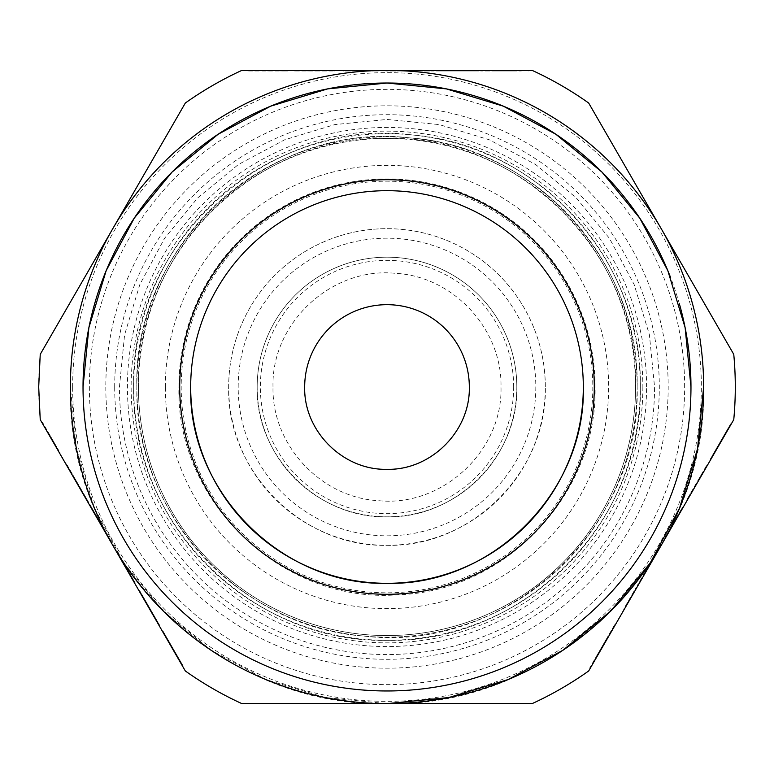 <?xml version="1.0" encoding="UTF-8"?>
<svg xmlns="http://www.w3.org/2000/svg" width="774" height="774" viewBox="0 0 774 774"><rect width="100%" height="100%" fill="white"/><g stroke="black" fill="none" stroke-linecap="round" stroke-linejoin="round"><path stroke-width="0.58" stroke-dasharray="3.87 2.9" d="M167.939 640.853L169.951 644.336L167.939 640.853L168.49 640.533L183.225 666.056L162.975 630.984L179.442 659.506L167.194 638.289L168.49 640.533L167.939 640.853M172.554 648.835L163.13 632.522L176.685 656.004L172.554 648.835L173.105 648.525L172.554 648.835M177.12 656.758L175.118 653.275L178.426 659.003L177.12 656.758L177.672 656.439L177.12 656.758M178.891 659.825L178.426 659.003L178.891 659.825L179.442 659.506M166.207 637.853L166.642 638.598L166.207 637.853L166.758 637.534L167.194 638.289L166.758 637.534M112.781 545.322L40.238 419.653A348.3 348.3 0 0 1 40.238 354.347L112.781 228.678A316.634 316.634 0 0 1 661.219 228.678A316.634 316.634 0 0 1 387 703.634A316.634 316.634 0 0 1 112.781 228.678L185.334 103.019A348.3 348.3 0 0 1 241.894 70.366L532.106 70.366A348.3 348.3 0 0 1 588.666 103.019L733.762 354.347A348.3 348.3 0 0 1 733.762 419.653L588.666 670.981A348.3 348.3 0 0 1 532.106 703.634L241.894 703.634A348.3 348.3 0 0 1 185.334 670.981L112.781 545.322A316.634 316.634 0 0 1 387 70.366A316.634 316.634 0 0 1 661.219 545.322A316.634 316.634 0 0 1 112.781 545.322M55.96 446.898L41.97 422.672L65.974 464.236L42.522 422.352L56.512 446.579M79.645 487.91L66.874 465.803L88.817 502.549L67.425 465.484L80.196 487.601M113.962 546.086L113.41 546.405L89.416 504.841L109.705 539.991L110.256 539.671L113.962 546.086L89.958 504.522L110.256 539.671M120.734 559.099L134.686 583.257L120.734 559.099L121.286 558.78L117.658 552.501L135.237 582.938L121.286 558.78L120.734 559.099M157.896 623.447L149.189 608.364L157.896 623.447L158.447 623.138L159.55 625.044L139.61 590.514L158.447 623.138M145.009 601.137L149.189 608.364L141.816 595.603L145.009 601.137L145.56 600.817L145.009 601.137M139.765 592.062L141.816 595.603L139.059 590.833L139.765 592.062L140.317 591.742L139.765 592.062M152.536 614.169L158.564 624.608L152.536 614.169L153.088 613.85M146.586 603.865L143.277 598.128L146.586 603.865L147.137 603.546M142.842 597.383L143.277 598.128L142.842 597.383L143.393 597.064M179.916 661.596L176.685 656.004L181.929 665.079L179.916 661.596L180.468 661.286L179.916 661.596M182.674 666.375L181.929 665.079L182.674 666.375L183.225 666.056M162.424 631.303L163.13 632.522L162.424 631.303L162.975 630.984M513.655 387A126.655 126.655 0 0 0 387 260.345A126.655 126.655 0 0 0 260.345 387A126.655 126.655 0 0 0 387 513.655A126.655 126.655 0 0 0 513.655 387M273.009 387C271.181 323.048 331.591 266.866 395.243 273.309C453.1 276.163 502.326 329.085 500.991 387C502.819 450.952 442.409 507.134 378.757 500.691C320.9 497.837 271.674 444.915 273.009 387M304.675 387A82.325 82.325 0 0 1 387 304.675A82.325 82.325 0 0 1 469.325 387A82.325 82.325 0 0 1 387 469.325A82.325 82.325 0 0 1 304.675 387M545.322 387A158.322 158.322 0 0 0 387 228.678A158.322 158.322 0 0 0 228.678 387A158.322 158.322 0 0 0 387 545.322A158.322 158.322 0 0 0 545.322 387A158.322 158.322 0 0 0 387 228.678A158.322 158.322 0 0 0 228.678 387C226.54 471.56 302.441 547.46 387 545.322C471.56 547.46 547.46 471.56 545.322 387M583.315 387A196.315 196.315 0 0 0 387 190.685A196.315 196.315 0 0 0 190.685 387M257.181 387A129.819 129.819 0 0 1 387 257.181A129.819 129.819 0 0 1 516.819 387A129.819 129.819 0 0 1 387 516.819A129.819 129.819 0 0 1 257.181 387A129.819 129.819 0 0 1 387 257.181A129.819 129.819 0 0 1 516.819 387C518.58 456.341 456.341 518.58 387 516.819C317.659 518.58 255.42 456.341 257.181 387A129.819 129.819 0 0 1 387 257.181A129.819 129.819 0 0 1 516.819 387A129.819 129.819 0 0 1 387 516.819A129.819 129.819 0 0 1 257.181 387A129.819 129.819 0 0 1 387 257.181A129.819 129.819 0 0 1 516.819 387C518.58 456.341 456.341 518.58 387 516.819C317.659 518.58 255.42 456.341 257.181 387M178.929 387A208.071 208.071 0 0 1 387 178.929A208.071 208.071 0 0 1 595.071 387C597.634 494.334 504.89 591.907 397.565 594.8C282.81 603.836 175.737 502.074 178.929 387M165.355 387A221.645 221.645 0 0 1 387 165.355A221.645 221.645 0 0 1 608.645 387A221.645 221.645 0 0 1 387 608.645A221.645 221.645 0 0 1 165.355 387M703.634 387A316.634 316.634 0 0 0 387 70.366A316.634 316.634 0 0 0 70.366 387C66.003 556.196 217.804 707.997 387 703.634C556.196 707.997 707.997 556.196 703.634 387A316.634 316.634 0 0 1 387 703.634A316.634 316.634 0 0 1 70.366 387A316.634 316.634 0 0 1 387 70.366A316.634 316.634 0 0 1 703.634 387A316.634 316.634 0 0 0 387 70.366A316.634 316.634 0 0 0 70.366 387L76.452 448.775L94.467 508.17L123.724 562.911L163.101 610.899L211.089 650.276L265.83 679.533L325.225 697.548L387 703.634L325.225 697.548L265.83 679.533L211.089 650.276L163.101 610.899L123.724 562.911L94.467 508.17L76.452 448.775L70.366 387A316.634 316.634 0 0 1 387 70.366A316.634 316.634 0 0 1 703.634 387M637.147 387C639.943 261.67 534.998 146.615 409.939 137.907C268.772 120.744 132.702 244.787 136.853 387A250.147 250.147 0 0 1 387 136.853A250.147 250.147 0 0 1 637.147 387A250.147 250.147 0 0 1 387 637.147A250.147 250.147 0 0 1 136.853 387C134.057 512.33 239.002 627.385 364.061 636.093C505.229 653.256 641.298 529.213 637.147 387A250.147 250.147 0 0 1 387 637.147A250.147 250.147 0 0 1 136.853 387C132.702 244.787 268.772 120.744 409.939 137.907C534.998 146.615 639.943 261.67 637.147 387M138.44 387A248.56 248.56 0 0 0 387 635.56A248.56 248.56 0 0 0 635.56 387A248.56 248.56 0 0 0 387 138.44A248.56 248.56 0 0 0 138.44 387A248.56 248.56 0 0 0 387 635.56A248.56 248.56 0 0 0 635.56 387C638.985 254.182 519.818 135.015 387 138.44C254.182 135.015 135.015 254.182 138.44 387M480.625 70.995L480.625 70.366L528.623 70.366L521.366 70.366L521.366 70.995L480.625 70.995L521.366 70.995M513.094 70.366L496.231 70.366L513.094 70.366L513.094 70.995L496.231 70.995L513.094 70.995M461.169 70.995L461.169 70.366L436.023 70.366L478.816 70.366L478.816 70.995L436.023 70.995L478.816 70.995M300.96 70.366L314.196 70.366L294.575 70.995L334.445 70.995L300.96 70.995M322.545 70.366L314.196 70.366L328.931 70.366L322.545 70.366L322.545 70.995L322.545 70.366M333.033 70.366L328.931 70.366L334.445 70.366L333.033 70.366L333.033 70.995L333.033 70.366M294.575 70.995L294.575 70.366L326.88 70.366L310.413 70.366L310.413 70.995M343.192 70.366L378.341 70.366L343.192 70.366L343.192 70.995L378.341 70.995L343.192 70.995L343.192 70.366M385.752 70.995L385.752 70.366L433.74 70.366L393.153 70.366L393.153 70.995L385.752 70.995L433.74 70.995L393.153 70.995M282.2 70.366L282.2 70.995L254.781 70.366L280.149 70.366L247.216 70.366L287.715 70.366L287.715 70.995L286.303 70.995L287.715 70.995M401.348 70.366L418.221 70.366L401.348 70.366L401.348 70.995L418.221 70.995L401.348 70.995M614.401 626.398L590.407 667.962L614.401 626.398L613.85 626.089L589.856 667.652L613.85 626.089M624.134 609.544L636.702 587.776L615.311 624.831L636.151 587.456L623.583 609.225M704.234 470.805L697.616 482.27L706.875 464.961L686.944 499.491L703.692 470.486M693.436 489.507L697.616 482.27L690.253 495.031L693.436 489.507L692.894 489.187L693.436 489.507M688.202 498.582L690.253 495.031L687.486 499.811L688.202 498.582L687.651 498.262L688.202 498.582M700.963 476.465L706.991 466.025L700.963 476.465L700.422 476.155M695.013 486.769L691.704 492.506L695.013 486.769L694.471 486.459M691.269 493.261L691.704 492.506L691.269 493.261L690.727 492.941M683.113 507.386L665.543 537.824L683.113 507.386L682.571 507.067L664.992 537.504L682.571 507.067L683.113 507.386M661.296 543.919L661.838 544.238L641.472 579.523L658.132 550.653L657.59 550.333L661.296 543.919L637.292 585.483L657.59 550.333M716.763 449.104L711.567 458.111L720.981 441.799L716.763 449.104L716.221 448.785L710.309 459.021L730.559 423.939L716.221 448.785M723.148 438.045L720.981 441.799L725.122 434.63L723.148 438.045L722.597 437.726M728.353 429.038L725.122 434.63L730.356 425.555L728.353 429.038L727.802 428.719L728.353 429.038M731.111 424.258L730.356 425.555L731.111 424.258L730.559 423.939M710.851 459.34L711.567 458.111L710.851 459.34L710.309 459.021M715.07 452.035L716.376 449.781L715.07 452.035L714.528 451.716L726.776 430.499L714.092 452.471L714.528 451.716L715.07 452.035M718.378 446.298L720.981 441.799L718.378 446.298L717.837 445.988L718.378 446.298M723.545 437.358L720.981 441.799L725.557 433.885L723.545 437.358L722.993 437.049L723.545 437.358M726.854 431.631L725.557 433.885L727.328 430.808L726.854 431.631L726.302 431.312L726.854 431.631M654.04 557.744L645.603 572.354L654.04 557.744L653.488 557.435L645.061 572.034L653.488 557.435M606.603 639.914L598.167 654.523L606.603 639.914L606.052 639.595L597.615 654.204L606.052 639.595M105.815 387A281.185 281.185 0 0 0 387 668.185A281.185 281.185 0 0 0 668.185 387A281.185 281.185 0 0 0 387 105.815A281.185 281.185 0 0 0 105.815 387M640.311 387A253.311 253.311 0 0 1 387 640.311A253.311 253.311 0 0 1 133.689 387A253.311 253.311 0 0 1 387 133.689A253.311 253.311 0 0 1 640.311 387C643.078 260.925 538.278 144.951 412.571 134.986C268.926 116.11 129.413 242.088 133.689 387C130.206 522.353 251.647 643.794 387 640.311C522.353 643.794 643.794 522.353 640.311 387M83.031 387A303.969 303.969 0 0 0 387 690.969A303.969 303.969 0 0 0 690.969 387M679.369 303.814A303.969 303.969 0 0 0 670.448 277.198M684.642 387A297.642 297.642 0 0 0 387 89.358A297.642 297.642 0 0 0 89.358 387A297.642 297.642 0 0 0 387 684.642A297.642 297.642 0 0 0 684.642 387M646.561 387A259.561 259.561 0 0 0 387 127.439A259.561 259.561 0 0 0 127.439 387A259.561 259.561 0 0 0 387 646.561A259.561 259.561 0 0 0 646.561 387M114.697 387A272.303 272.303 0 0 1 387 114.697A272.303 272.303 0 0 1 659.303 387A272.303 272.303 0 0 1 387 659.303A272.303 272.303 0 0 1 114.697 387M84.53 496.376L85.072 496.057M77.671 484.505L78.222 484.185M88.275 502.858L88.817 502.549M70.618 472.285L71.169 471.966M66.874 465.803L67.425 465.484M75.707 481.089L76.249 480.77M53.957 443.415L58.166 450.72L49.739 436.12L58.718 450.4L50.281 435.801L54.499 443.105M155.216 618.813L155.768 618.494M154.423 617.449L154.974 617.13M158.999 625.363L159.55 625.044M153.126 615.195L153.678 614.875M151.317 612.05L151.859 611.741M149.189 608.364L149.74 608.054L149.189 608.364M146.625 603.933L147.176 603.614M144.612 600.45L145.164 600.131M143.277 598.128L143.829 597.818L143.277 598.128M144.574 600.382L145.125 600.063M151.075 611.644L151.627 611.325M152.691 614.44L153.242 614.121M153.958 616.626L154.5 616.307M154.819 618.126L155.371 617.807M158.564 624.608L159.115 624.299M157.383 622.567L157.935 622.248M155.332 619.016L155.884 618.697M141.816 595.603L142.368 595.293L141.816 595.603M139.059 590.833L139.61 590.514M152.855 614.711L153.397 614.401M155.806 619.829L156.358 619.519M117.116 552.82L117.658 552.501L117.116 552.82M134.686 583.257L135.237 582.938L134.686 583.257M101.394 525.585L105.612 532.889L97.176 518.28L106.154 532.57L101.945 525.265M41.97 422.672L42.522 422.352M45.598 428.951L46.15 428.632M51.945 439.942L52.497 439.622M48.472 433.933L49.023 433.614M59.395 452.838L59.937 452.519M62.268 457.821L62.82 457.502M65.974 464.236L66.516 463.916M49.739 436.12L50.281 435.801M58.166 450.72L58.718 450.4M89.416 504.841L89.958 504.522M93.035 511.121L93.586 510.801M99.382 522.102L99.933 521.792M95.918 516.103L96.46 515.784M103.406 529.068L103.948 528.748M106.831 535.008L107.383 534.689M97.176 518.28L97.727 517.97M105.612 532.889L106.154 532.57M163.13 632.522L163.682 632.213L163.13 632.522M165.181 636.073L165.733 635.764M165.143 636.005L165.694 635.686M168.374 641.607L168.925 641.288M176.685 656.004L177.236 655.684L176.685 656.004M181.929 665.079L182.48 664.76L181.929 665.079M181.058 663.579L181.609 663.26M174.721 652.588L175.263 652.279M168.335 641.54L168.887 641.22M166.642 638.598L167.194 638.289L166.642 638.598M169.951 644.336L170.503 644.016L169.951 644.336M175.118 653.275L175.659 652.956L175.118 653.275M178.426 659.003L178.968 658.693L178.426 659.003M590.407 667.962L589.856 667.652M594.026 661.683L593.484 661.373M600.372 650.702L599.821 650.383M596.909 656.7L596.357 656.391M604.397 643.736L603.846 643.417M607.822 637.795L607.271 637.486M610.696 632.822L610.144 632.503M598.167 654.523L597.615 654.204M602.385 647.219L601.833 646.9M632.958 594.258L632.406 593.939M626.098 606.139L625.556 605.819M636.702 587.776L636.151 587.456M619.055 618.349L618.503 618.029M628.072 602.723L627.521 602.404M615.311 624.831L614.759 624.521M703.643 471.83L703.102 471.511M702.86 473.195L702.308 472.875M707.426 465.271L706.875 464.961M701.554 475.439L701.012 475.13M706.323 467.186L705.772 466.867M699.744 478.584L699.193 478.264M697.616 482.27L697.064 481.95L697.616 482.27M695.052 486.701L694.51 486.391M693.049 490.184L692.498 489.865M691.704 492.506L691.163 492.187L691.704 492.506M693.011 490.252L692.459 489.932M699.512 478.99L698.961 478.68M701.128 476.194L700.576 475.875M702.386 474.007L701.834 473.698M703.247 472.508L702.705 472.188M706.991 466.025L706.449 465.706M705.811 468.077L705.269 467.757M703.76 471.618L703.218 471.308M690.253 495.031L689.702 494.712L690.253 495.031M687.486 499.811L686.944 499.491M701.283 475.923L700.731 475.604M665.543 537.824L664.992 537.504L665.543 537.824M669.171 531.544L668.62 531.225L669.171 531.544M637.844 585.792L637.292 585.483M641.472 579.523L640.92 579.204M647.809 568.532L647.267 568.213M644.345 574.54L643.794 574.221M651.834 561.566L651.282 561.256M655.259 555.635L654.707 555.316M645.603 572.354L645.061 572.034M649.821 565.049L649.27 564.73M711.567 458.111L711.016 457.792L711.567 458.111M713.618 454.561L713.067 454.241M713.57 454.628L713.028 454.309M716.801 449.036L716.26 448.717M720.981 441.799L720.43 441.48L720.981 441.799M725.122 434.63L724.57 434.32L725.122 434.63M730.356 425.555L729.814 425.236L730.356 425.555M729.495 427.054L728.944 426.745M714.634 452.79L714.092 452.471M716.376 449.781L715.824 449.471L716.376 449.781M725.557 433.885L725.006 433.566L725.557 433.885M727.328 430.808L726.776 430.499M528.623 70.366L528.623 70.995M508.682 70.366L508.682 70.995M515.619 70.366L515.619 70.995M500.643 70.366L500.643 70.995M493.793 70.366L493.793 70.995M488.036 70.366L488.036 70.995M504.667 70.366L504.667 70.995M496.231 70.366L496.231 70.995M443.512 70.366L443.512 70.995M457.221 70.366L457.221 70.995M436.023 70.366L436.023 70.995M471.327 70.366L471.327 70.995M453.283 70.366L453.283 70.995M302.141 70.366L302.141 70.995M303.718 70.366L303.718 70.995M306.32 70.366L306.32 70.995M296.781 70.366L296.781 70.995M309.939 70.366L309.939 70.995M314.196 70.366L314.196 70.995L314.196 70.366M319.314 70.366L319.314 70.995M323.339 70.366L323.339 70.995M326.018 70.366L326.018 70.995L326.018 70.366M326.88 70.366L326.88 70.995M323.416 70.366L323.416 70.995M319.401 70.366L319.401 70.995M307.181 70.366L307.181 70.995M304.666 70.366L304.666 70.995M302.924 70.366L302.924 70.995M295.445 70.366L295.445 70.995M297.806 70.366L297.806 70.995M301.899 70.366L301.899 70.995M307.501 70.366L307.501 70.995M328.931 70.366L328.931 70.995L328.931 70.366M334.445 70.366L334.445 70.995M306.872 70.366L306.872 70.995M378.341 70.366L378.341 70.995L378.341 70.366M371.094 70.366L371.094 70.995L371.094 70.366M433.74 70.366L433.74 70.995M426.493 70.366L426.493 70.995M413.8 70.366L413.8 70.995M420.737 70.366L420.737 70.995M405.769 70.366L405.769 70.995M398.91 70.366L398.91 70.995M418.221 70.366L418.221 70.995M409.785 70.366L409.785 70.995M262.347 70.366L262.347 70.995L286.303 70.995L286.303 70.366L286.303 70.995L282.2 70.995M259.193 70.995L247.216 70.995L259.193 70.995L259.193 70.366L259.193 70.995M258.322 70.995L254.781 70.995L258.322 70.995L258.322 70.366L258.322 70.995M282.278 70.366L282.278 70.995M275.815 70.366L275.815 70.995M267.465 70.366L267.465 70.995L267.465 70.366M252.73 70.366L252.73 70.995L252.73 70.366M248.715 70.366L248.715 70.995L248.715 70.366M247.216 70.366L247.216 70.995M250.447 70.366L250.447 70.995M263.131 70.366L263.131 70.995M275.902 70.366L275.902 70.995M280.149 70.366L280.149 70.995M279.288 70.366L279.288 70.995L279.288 70.366M276.686 70.366L276.686 70.995L276.686 70.366M272.671 70.366L272.671 70.995L272.671 70.366M255.72 70.366L255.72 70.995L255.72 70.366M254.781 70.366L254.781 70.995M592.816 387A205.816 205.816 0 0 1 387 592.816A205.816 205.816 0 0 1 181.184 387A205.816 205.816 0 0 1 387 181.184A205.816 205.816 0 0 1 592.816 387M238.179 387A148.821 148.821 0 0 1 387 238.179A148.821 148.821 0 0 1 535.821 387A148.821 148.821 0 0 1 387 535.821A148.821 148.821 0 0 1 238.179 387M119.438 387L124.585 334.803L139.813 284.609L164.533 238.353L197.805 197.805L238.353 164.533L284.609 139.813L334.803 124.585L387 119.438L439.197 124.585L489.391 139.813L535.647 164.533L576.195 197.805L609.467 238.353L634.187 284.609L649.415 334.803L654.562 387A267.562 267.562 0 0 1 387 654.562A267.562 267.562 0 0 1 119.438 387M642.865 387A255.865 255.865 0 0 1 387 642.865A255.865 255.865 0 0 1 131.135 387A255.865 255.865 0 0 1 387 131.135A255.865 255.865 0 0 1 642.865 387M72.65 387A314.35 314.35 0 0 1 387 72.65A314.35 314.35 0 0 1 701.35 387A314.35 314.35 0 0 1 387 701.35A314.35 314.35 0 0 1 72.65 387"/><path stroke-width="1.16" d="M185.334 670.981L40.238 419.653L38.7 387L40.238 354.347L185.334 103.019A348.3 348.3 0 0 1 241.894 70.366L532.106 70.366A348.3 348.3 0 0 1 588.666 103.019L733.762 354.347A348.3 348.3 0 0 1 733.762 419.653L588.666 670.981A348.3 348.3 0 0 1 532.106 703.634L241.894 703.634A348.3 348.3 0 0 1 185.334 670.981M109.705 539.991L113.41 546.405M304.675 387A82.325 82.325 0 0 1 387 304.675A82.325 82.325 0 0 1 469.325 387C470.437 430.973 430.973 470.437 387 469.325C343.027 470.437 303.563 430.973 304.675 387M190.685 387A196.315 196.315 0 0 0 387 583.315A196.315 196.315 0 0 0 583.315 387A196.315 196.315 0 0 0 387 190.685A196.315 196.315 0 0 0 190.685 387C188.024 491.858 282.142 585.976 387 583.315C491.858 585.976 585.976 491.858 583.315 387M594.287 387A207.287 207.287 0 0 0 387 179.713A207.287 207.287 0 0 0 179.713 387A207.287 207.287 0 0 0 387 594.287A207.287 207.287 0 0 0 594.287 387M670.448 277.198A303.969 303.969 0 0 0 83.031 387L88.875 327.702L106.164 270.677L134.26 218.123L172.06 172.06L218.123 134.26L270.677 106.164L327.702 88.875L387 83.031L446.298 88.875L503.323 106.164L555.877 134.26L601.94 172.06L639.74 218.123L667.836 270.677L685.135 327.702L690.969 387A303.969 303.969 0 0 0 679.369 303.814M83.031 387A303.969 303.969 0 0 0 387 690.969A303.969 303.969 0 0 0 690.969 387M70.366 387A316.634 316.634 0 0 1 387 70.366A316.634 316.634 0 0 1 703.634 387A316.634 316.634 0 0 1 387 703.634A316.634 316.634 0 0 1 70.366 387M521.366 70.366L480.625 70.366M478.816 70.366L461.169 70.366M310.413 70.366L294.575 70.366M393.153 70.366L385.752 70.366M287.715 70.366L262.347 70.366M658.132 550.653L661.838 544.238M387 703.634L448.775 697.548L508.17 679.533L562.911 650.276L610.899 610.899L650.276 562.911L679.533 508.17L697.548 448.775L703.634 387L697.548 448.775L679.533 508.17L650.276 562.911L610.899 610.899L562.911 650.276L508.17 679.533L448.775 697.548L387 703.634"/></g></svg>
